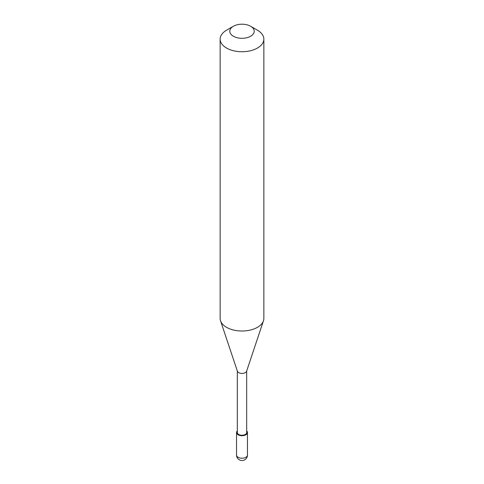 <?xml version="1.0" encoding="UTF-8"?>
<svg xmlns="http://www.w3.org/2000/svg" width="484" height="484" viewBox="0 0 484 484"><rect width="100%" height="100%" fill="white"/><g stroke="black" fill="none" stroke-linecap="round" stroke-linejoin="round"><path stroke-width="0.73" d="M237.317 430.923A5.463 3.158 0 0 0 236.537 432.551A5.463 3.158 0 0 0 239.907 435.467A5.463 3.158 0 0 0 245.866 434.783A5.463 3.158 180 0 0 247.463 432.551A5.463 3.158 180 0 0 246.683 430.923M237.317 370.986L237.317 432.551A4.683 2.704 0 0 0 240.209 435.049A4.683 2.704 0 0 0 245.309 434.463A4.683 2.704 180 0 0 246.683 432.551L246.683 370.986M220.541 320.783L237.402 371.24A4.683 2.704 0 0 0 240.627 373.309A4.683 2.704 0 0 0 245.309 372.638A4.683 2.704 180 0 0 246.598 371.24L263.459 320.783A21.853 12.62 180 0 1 257.452 327.317A21.853 12.62 0 0 1 235.593 330.457A21.853 12.62 0 0 1 220.541 320.783A21.853 12.62 0 0 1 220.147 318.393L220.147 39.125A21.853 12.62 0 0 0 233.639 50.778A21.853 12.62 0 0 0 257.452 48.043A21.853 12.62 180 0 0 263.853 39.125A21.853 12.62 180 0 0 257.452 30.202L250.639 26.269A12.221 7.054 180 0 1 250.639 36.239A12.221 7.054 0 0 1 233.361 36.239A12.221 7.054 0 0 1 233.361 26.269L233.361 26.269A12.221 7.054 180 0 1 250.639 26.269M226.548 30.202L233.361 26.269L226.548 30.202A21.853 12.62 0 0 0 220.147 39.125M263.853 39.125L263.853 318.393A21.853 12.62 180 0 1 263.459 320.783M247.463 455.069A5.463 5.463 0 0 1 244.735 459.8A5.463 5.463 0 0 1 236.537 455.069A5.463 3.158 0 0 0 239.907 457.985A5.463 3.158 0 0 0 245.866 457.295A5.463 3.158 180 0 0 247.463 455.069L247.463 432.551M236.537 455.069L236.537 432.551"/></g></svg>
